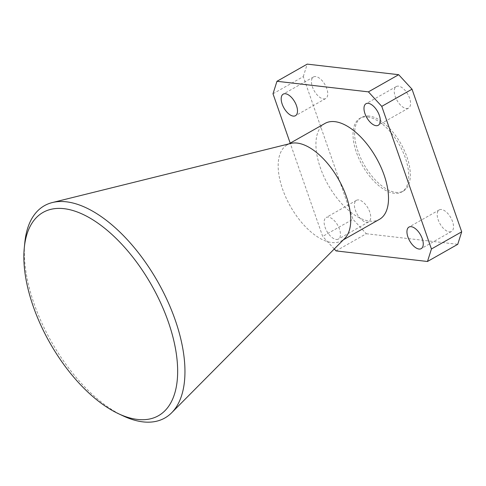 <?xml version="1.0" encoding="UTF-8"?>
<svg xmlns="http://www.w3.org/2000/svg" width="486" height="486" viewBox="0 0 486 486"><rect width="100%" height="100%" fill="white"/><g stroke="black" fill="none" stroke-linecap="round" stroke-linejoin="round"><path stroke-width="0.36" stroke-dasharray="2.43 1.82" d="M123.116 415.888A122.041 61.054 60.4 0 1 24.81 242.611M290.847 143.413A55.155 27.593 -119.6 0 0 287.25 144.834A55.155 27.593 -119.6 0 0 286.09 197.845A55.155 27.593 -119.6 0 0 331.786 242.532A55.155 27.593 -119.6 0 0 341.682 240.777A55.155 27.593 -119.6 0 0 344.75 238.426M325.006 123.42A55.155 27.593 -119.6 0 0 328.22 185.002A55.155 27.593 -119.6 0 0 379.432 219.356M334.259 248.99L322.674 236.415L290.203 143.163M336.19 239.458A12.399 6.203 -119.6 0 0 338.414 239.063A12.399 6.203 -119.6 0 0 337.691 225.218A12.399 6.203 -119.6 0 0 326.179 217.491A12.399 6.203 -119.6 0 0 325.918 229.41A12.399 6.203 -119.6 0 0 336.19 239.458M406.302 108.506A12.399 6.203 -119.6 0 0 408.526 108.111A12.399 6.203 -119.6 0 0 407.803 94.266A12.399 6.203 -119.6 0 0 396.29 86.544A12.399 6.203 -119.6 0 0 396.029 98.458A12.399 6.203 -119.6 0 0 406.302 108.506M449.258 231.865A12.399 6.203 -119.6 0 0 451.488 231.47A12.399 6.203 -119.6 0 0 450.765 217.625A12.399 6.203 -119.6 0 0 439.247 209.897A12.399 6.203 -119.6 0 0 438.986 221.816A12.399 6.203 -119.6 0 0 449.258 231.865M273.004 93.78L303.27 76.612L352.945 219.241L322.674 236.415M336.026 250.904L366.292 233.736L352.945 219.241M366.292 233.736L457.745 244.312M303.27 76.612L307.225 64.122M323.5 98.925A12.399 6.203 -119.6 0 0 325.723 98.53A12.399 6.203 -119.6 0 0 325 84.686A12.399 6.203 -119.6 0 0 313.488 76.964A12.399 6.203 -119.6 0 0 313.227 88.883A12.399 6.203 -119.6 0 0 323.5 98.925M366.456 222.284A12.399 6.203 -119.6 0 0 368.68 221.889A12.399 6.203 -119.6 0 0 367.957 208.044A12.399 6.203 -119.6 0 0 356.445 200.323A12.399 6.203 -119.6 0 0 356.183 212.242A12.399 6.203 -119.6 0 0 366.456 222.284M369.196 116.051A42.325 21.177 -119.6 0 0 361.602 117.399A42.325 21.177 -119.6 0 0 364.069 164.663A42.325 21.177 -119.6 0 0 403.374 191.028A42.325 21.177 -119.6 0 0 404.267 150.35A42.325 21.177 -119.6 0 0 369.196 116.051M367.586 116.968A42.325 21.177 60.4 0 1 402.657 151.261A42.325 21.177 60.4 0 1 401.764 191.946A42.325 21.177 60.4 0 1 362.459 165.58A42.325 21.177 60.4 0 1 359.992 118.317A42.325 21.177 60.4 0 1 367.586 116.968M341.682 240.777L343.353 239.829M287.25 144.834L288.927 143.886M396.29 86.544L366.025 103.712M408.526 108.111L378.26 125.279M439.247 209.897L408.981 227.071M451.488 231.47L421.216 248.638M313.488 76.964L283.223 94.138M325.723 98.53L295.458 115.704M356.445 200.323L326.179 217.491M368.68 221.889L338.414 239.063M401.764 191.946L403.374 191.028M359.992 118.317L361.602 117.399"/><path stroke-width="0.73" d="M24.3 247.757L24.81 242.611A122.041 61.054 60.4 0 1 52.373 202.541A122.041 61.054 60.4 0 1 66.327 201.805A122.041 61.054 60.4 0 1 163.806 293.082A122.041 61.054 60.4 0 1 171.649 412.784A122.041 61.054 60.4 0 1 142.963 421.878A122.041 61.054 60.4 0 1 123.116 415.888L118.438 413.689A116.871 58.466 60.4 0 1 24.3 247.757A116.871 58.466 60.4 0 1 64.055 208.676A116.871 58.466 60.4 0 1 172.579 335.741A116.871 58.466 60.4 0 1 118.438 413.689M171.649 412.784L344.75 238.426A55.155 27.593 -119.6 0 0 341.202 184.328A55.155 27.593 -119.6 0 0 297.153 143.078A55.155 27.593 -119.6 0 0 290.847 143.413L52.373 202.541M343.353 239.829L379.432 219.356A55.155 27.593 -119.6 0 0 380.599 166.346A55.155 27.593 -119.6 0 0 334.903 121.658A55.155 27.593 -119.6 0 0 325.006 123.42L288.927 143.886M376.036 125.68A12.399 6.203 -119.6 0 0 378.26 125.279A12.399 6.203 -119.6 0 0 377.537 111.434A12.399 6.203 -119.6 0 0 366.025 103.712A12.399 6.203 -119.6 0 0 365.764 115.632A12.399 6.203 -119.6 0 0 376.036 125.68M418.993 249.032A12.399 6.203 -119.6 0 0 421.216 248.638A12.399 6.203 -119.6 0 0 420.493 234.793A12.399 6.203 -119.6 0 0 408.981 227.071A12.399 6.203 -119.6 0 0 408.72 238.99A12.399 6.203 -119.6 0 0 418.993 249.032M290.203 143.163L273.004 93.78L276.959 81.29L368.412 91.866L381.765 106.361L431.434 248.996L427.48 261.486L336.026 250.904L334.259 248.99M293.234 116.099A12.399 6.203 -119.6 0 0 295.458 115.704A12.399 6.203 -119.6 0 0 294.735 101.86A12.399 6.203 -119.6 0 0 283.223 94.138A12.399 6.203 -119.6 0 0 282.961 106.051A12.399 6.203 -119.6 0 0 293.234 116.099M431.434 248.996L461.7 231.822L457.745 244.312L427.48 261.486M461.7 231.822L412.031 89.193L381.765 106.361M368.412 91.866L398.678 74.698L412.031 89.193M398.678 74.698L307.225 64.122L276.959 81.29"/></g></svg>
